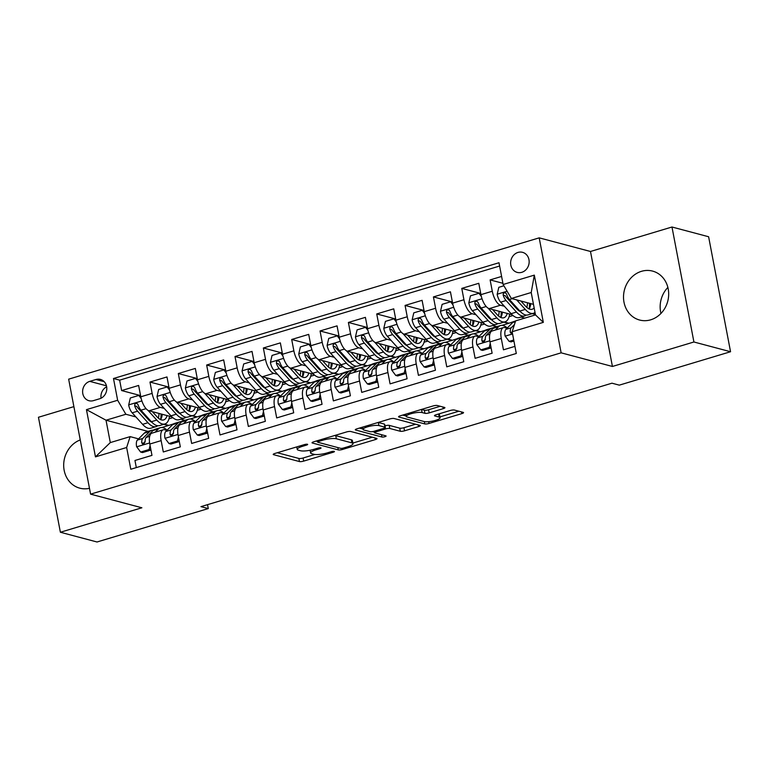 <?xml version="1.0" encoding="UTF-8"?>
<svg xmlns="http://www.w3.org/2000/svg" width="769" height="769" viewBox="0 0 769 769"><rect width="100%" height="100%" fill="white"/><g stroke="black" fill="none" stroke-linecap="round" stroke-linejoin="round"><path stroke-width="1.15" d="M307.427 444.261A2.23 0.5 169.2 0 0 304.476 444.578L274.908 453.46A3.182 0.711 169.2 0 0 273.216 454.441A3.182 0.711 169.2 0 0 273.572 454.681L299.458 461.563A3.182 0.711 169.2 0 0 303.678 461.112L333.246 452.23A2.23 0.5 169.2 0 0 334.428 451.547A2.23 0.5 169.2 0 0 334.188 451.374A2.23 0.5 169.2 0 0 331.228 451.691L327.402 452.845A10.199 2.278 169.2 0 1 313.896 454.296L311.743 453.72A10.199 2.278 169.2 0 1 310.628 452.96A10.199 2.278 169.2 0 1 316.04 449.827L319.866 448.673A2.23 0.5 169.2 0 0 321.048 447.991A2.23 0.5 169.2 0 0 320.808 447.818A2.23 0.5 169.2 0 0 317.847 448.135L314.021 449.288A10.199 2.278 169.2 0 1 300.516 450.74L298.362 450.163A10.199 2.278 169.2 0 1 297.247 449.404A10.199 2.278 169.2 0 1 302.659 446.27L306.485 445.116A2.23 0.5 169.2 0 0 307.667 444.434A2.23 0.5 169.2 0 0 307.427 444.261M641.471 271.322A25.319 22.388 -75.1 0 0 623.534 296.027A25.319 22.388 -75.1 0 0 639.597 320.029A25.319 22.388 -75.1 0 0 650.718 319.808A25.319 22.388 -75.1 0 0 668.665 295.104A25.319 22.388 -75.1 0 0 652.602 271.101A25.319 22.388 -75.1 0 0 641.471 271.322M667.876 287.423A25.319 22.388 -75.1 0 0 660.956 313.444M80.245 439.926A25.319 22.388 -75.1 0 0 63.683 464.957A25.319 22.388 -75.1 0 0 79.765 488.161A25.319 22.388 -75.1 0 0 89.473 488.305M517.998 252.424A10.382 9.18 -75.1 0 0 510.635 262.565A10.382 9.18 -75.1 0 0 517.229 272.409A10.382 9.18 -75.1 0 0 521.795 272.313A10.382 9.18 -75.1 0 0 529.159 262.181A10.382 9.18 -75.1 0 0 522.564 252.338A10.382 9.18 -75.1 0 0 517.998 252.424M443.232 408.656A3.182 0.711 169.2 0 0 444.915 407.676A3.182 0.711 169.2 0 0 444.569 407.435L437.311 405.503A3.182 0.711 169.2 0 0 433.091 405.955L400.255 415.818A3.182 0.711 169.2 0 0 398.563 416.798A3.182 0.711 169.2 0 0 398.909 417.038L424.805 423.921A3.182 0.711 169.2 0 0 429.025 423.459L461.852 413.607A3.182 0.711 169.2 0 0 463.544 412.626A3.182 0.711 169.2 0 0 463.198 412.386L454.421 410.05A3.182 0.711 169.2 0 0 450.201 410.502L436.158 414.722A3.182 0.711 169.2 0 0 434.466 415.702A3.182 0.711 169.2 0 0 434.812 415.942L439.157 417.106A8.526 1.903 169.2 0 1 440.089 417.74A8.526 1.903 169.2 0 1 433.87 420.816A8.526 1.903 169.2 0 1 424.277 421.575L407.234 417.038A8.526 1.903 169.2 0 1 406.301 416.404A8.526 1.903 169.2 0 1 412.52 413.328A8.526 1.903 169.2 0 1 422.114 412.569L424.959 413.328A3.182 0.711 169.2 0 0 429.179 412.876L443.232 408.656L442.915 406.993M612.422 366.467L693.917 341.994L730.55 351.731L708.614 236.746L671.981 227.009L590.486 251.482L539.194 237.852L561.13 352.827L612.422 366.467L590.486 251.482M73.891 406.628L38.45 417.269L60.386 532.254L141.881 507.78L90.588 494.15L561.13 352.827M60.386 532.254L97.019 541.991L208.274 508.578L207.534 504.656M730.55 351.731L619.295 385.144L611.961 383.193L200.949 506.636L208.274 508.578M350.779 431.496A3.182 0.711 169.2 0 0 346.559 431.947L313.723 441.8A3.182 0.711 169.2 0 0 312.031 442.781A3.182 0.711 169.2 0 0 312.377 443.021L338.273 449.903A3.182 0.711 169.2 0 0 342.493 449.452L375.33 439.589A3.182 0.711 169.2 0 0 377.012 438.609A3.182 0.711 169.2 0 0 376.666 438.368L350.779 431.496M356.989 428.814L389.825 418.951A3.182 0.711 169.2 0 1 394.045 418.499L419.932 425.382A3.182 0.711 169.2 0 1 420.278 425.622A3.182 0.711 169.2 0 1 418.596 426.593L404.542 430.813A3.182 0.711 169.2 0 1 400.322 431.274L389.816 428.477A3.182 0.711 169.2 0 0 385.596 428.929L376.281 431.736A3.182 0.711 169.2 0 0 374.59 432.707A3.182 0.711 169.2 0 0 374.936 432.947L385.865 435.86A2.23 0.5 169.2 0 1 386.105 436.023A2.23 0.5 169.2 0 1 384.481 436.83A2.23 0.5 169.2 0 1 381.972 437.023L355.643 430.025A3.182 0.711 169.2 0 1 355.297 429.794A3.182 0.711 169.2 0 1 356.989 428.814M501.599 276.446L490.122 279.897L502.907 283.29M504.377 306.254L500.513 305.226A12.986 5.325 -106.7 0 1 492.285 291.24L480.942 294.642L478.779 283.3L461.775 288.404L480.721 293.441M476.03 314.761L472.176 313.733A12.986 5.325 -106.7 0 1 463.938 299.747L452.605 303.149L450.432 291.807L433.428 296.921L452.374 301.957M447.683 323.278L443.828 322.249A12.986 5.325 -106.7 0 1 435.59 308.263L424.257 311.666L422.094 300.323L405.08 305.428L424.027 310.465M419.345 331.785L415.481 330.766A12.986 5.325 -106.7 0 1 407.243 316.77L395.91 320.183L393.747 308.84L376.733 313.944L395.679 318.981M390.998 340.302L387.134 339.273A12.986 5.325 -106.7 0 1 378.906 325.287L367.563 328.69L365.4 317.347L348.395 322.461L367.332 327.488M362.651 348.818L358.787 347.79A12.986 5.325 -106.7 0 1 350.558 333.804L339.216 337.207L337.053 325.864L320.048 330.968L338.985 336.005M334.304 357.325L330.439 356.297A12.986 5.325 -106.7 0 1 322.211 342.311L310.868 345.714L308.705 334.371L291.701 339.485L310.638 344.522M305.956 365.842L302.092 364.814A12.986 5.325 -106.7 0 1 293.864 350.827L282.521 354.23L280.358 342.887L263.354 347.992L282.3 353.029M277.609 374.349L273.754 373.33A12.986 5.325 -106.7 0 1 265.516 359.334L254.183 362.747L252.021 351.404L235.006 356.508L253.953 361.545M249.262 382.866L245.407 381.837A12.986 5.325 -106.7 0 1 237.169 367.851L225.836 371.254L223.673 359.911L206.659 365.025L225.605 370.052M220.924 391.383L217.06 390.354A12.986 5.325 -106.7 0 1 208.822 376.368L197.489 379.771L195.326 368.428L178.312 373.532L197.258 378.569M192.577 399.89L188.713 398.871A12.986 5.325 -106.7 0 1 180.484 384.875L169.142 388.287L166.979 376.945L149.974 382.049L152.137 393.392A12.986 5.325 73.3 0 0 160.365 407.378L164.23 408.406M168.911 387.086L149.974 382.049M136.324 467.6L134.96 460.487L151.974 455.373L149.811 444.03A12.986 5.325 73.3 0 1 151.935 433.158L163.268 429.756A12.986 5.325 73.3 0 0 161.144 440.627L163.307 451.97L180.321 446.866L178.148 435.523A12.986 5.325 73.3 0 1 180.282 424.642L191.616 421.239A12.986 5.325 -106.7 0 1 192.981 421.239L195.259 421.845M191.616 421.239A12.986 5.325 -106.7 0 0 189.491 432.111L191.654 443.453L208.659 438.349L206.496 427.006A12.986 5.325 73.3 0 1 208.63 416.135L219.963 412.722A12.986 5.325 -106.7 0 1 221.328 412.732L223.606 413.338M219.963 412.722A12.986 5.325 -106.7 0 0 217.838 423.604L220.001 434.946L237.006 429.833L234.843 418.49A12.986 5.325 73.3 0 1 236.967 407.618L248.31 404.215A12.986 5.325 -106.7 0 1 249.675 404.215L251.944 404.821M248.31 404.215A12.986 5.325 -106.7 0 0 246.186 415.087L248.349 426.43L265.353 421.325L263.19 409.983A12.986 5.325 73.3 0 1 265.315 399.101L276.657 395.699A12.986 5.325 -106.7 0 1 278.022 395.699L280.291 396.304M276.657 395.699A12.986 5.325 -106.7 0 0 274.533 406.57L276.696 417.923L293.7 412.809L291.538 401.466A12.986 5.325 73.3 0 1 293.662 390.594L305.005 387.182A12.986 5.325 -106.7 0 1 306.37 387.192L308.638 387.797M305.005 387.182A12.986 5.325 -106.7 0 0 302.871 398.063L305.033 409.406L322.048 404.302L319.885 392.959A12.986 5.325 73.3 0 1 322.009 382.078L333.352 378.675A12.986 5.325 -106.7 0 1 334.707 378.675L336.985 379.28M333.352 378.675A12.986 5.325 -106.7 0 0 331.218 389.547L333.381 400.889L350.395 395.785L348.232 384.442A12.986 5.325 73.3 0 1 350.356 373.561L361.69 370.158A12.986 5.325 -106.7 0 1 363.055 370.168L365.333 370.764M361.69 370.158A12.986 5.325 -106.7 0 0 359.565 381.039L361.728 392.382L378.742 387.268L376.57 375.926A12.986 5.325 73.3 0 1 378.704 365.054L390.037 361.651A12.986 5.325 -106.7 0 1 391.402 361.651L393.68 362.257M390.037 361.651A12.986 5.325 -106.7 0 0 387.912 372.523L390.075 383.866L407.08 378.761L404.917 367.419A12.986 5.325 73.3 0 1 407.051 356.537L418.384 353.134A12.986 5.325 -106.7 0 1 419.749 353.134L422.027 353.74M418.384 353.134A12.986 5.325 -106.7 0 0 416.26 364.006L418.423 375.349L435.427 370.245L433.264 358.902A12.986 5.325 73.3 0 1 435.389 348.03L446.731 344.618A12.986 5.325 -106.7 0 1 448.096 344.627L450.365 345.233M446.731 344.618A12.986 5.325 -106.7 0 0 444.607 355.499L446.77 366.842L463.774 361.728L461.611 350.385A12.986 5.325 73.3 0 1 463.736 339.514L475.079 336.111A12.986 5.325 -106.7 0 1 476.444 336.111L478.712 336.716M475.079 336.111A12.986 5.325 -106.7 0 0 472.954 346.982L475.117 358.325L492.122 353.221L489.959 341.878A12.986 5.325 73.3 0 1 492.083 330.997L503.426 327.594A12.986 5.325 -106.7 0 1 504.781 327.594L507.059 328.2M480.942 294.642A12.986 5.325 73.3 0 0 489.18 308.629L512.096 314.723M520.882 317.059L524.814 318.097M517.758 309.811L519.085 310.157M532.215 313.646L535.407 314.492M452.605 303.149A12.986 5.325 73.3 0 0 460.833 317.145L483.749 323.23M492.535 325.566L496.707 326.681M503.868 322.163L508.511 323.393L502.003 325.354M489.411 318.318L490.737 318.674M424.257 311.666A12.986 5.325 73.3 0 0 432.486 325.652L455.411 331.747M464.188 334.082L468.359 335.188M475.521 330.68L480.173 331.91L473.656 333.861M461.064 326.835L462.39 327.181M395.91 320.183A12.986 5.325 73.3 0 0 404.138 334.169L427.064 340.263M435.84 342.589L440.022 343.705M447.183 339.187L451.826 340.427L445.309 342.378M432.726 335.342L434.043 335.697M367.563 328.69A12.986 5.325 73.3 0 0 375.801 342.676L398.717 348.77M407.493 351.106L411.675 352.221M418.836 347.703L423.479 348.934L416.961 350.895M404.379 343.858L405.696 344.214M339.216 337.207A12.986 5.325 73.3 0 0 347.453 351.193L370.37 357.287M379.146 359.623L383.327 360.728M390.489 356.21L395.131 357.45L388.624 359.402M376.031 352.375L377.348 352.721M310.868 345.714A12.986 5.325 73.3 0 0 319.106 359.709L342.022 365.794M350.799 368.13L354.98 369.245M362.141 364.727L366.784 365.957L360.277 367.918M347.684 360.882L349.011 361.238M282.521 354.23A12.986 5.325 73.3 0 0 290.759 368.216L313.675 374.311M322.461 376.647L326.633 377.752M333.794 373.244L338.437 374.474L331.929 376.435M319.337 369.399L320.663 369.745M254.183 362.747A12.986 5.325 73.3 0 0 262.412 376.733L285.328 382.827M294.114 385.163L298.285 386.269M305.447 381.751L310.09 382.991L303.582 384.942M290.99 377.915L292.316 378.261M225.836 371.254A12.986 5.325 73.3 0 0 234.064 385.25L256.99 391.334M265.766 393.67L269.938 394.785M277.1 390.268L281.752 391.498L275.235 393.459M262.652 386.423L263.969 386.778M197.489 379.771A12.986 5.325 73.3 0 0 205.717 393.757L228.643 399.851M237.419 402.187L241.601 403.292M248.762 398.775L253.405 400.015L246.887 401.966M234.305 394.939L235.622 395.285M169.142 388.287A12.986 5.325 73.3 0 0 177.379 402.274L200.296 408.368M209.072 410.694L213.253 411.809M220.415 407.291L225.057 408.531L218.54 410.483M205.957 403.446L207.274 403.802M93.424 400.639L99.662 398.765A10.064 8.892 -75.1 0 0 106.795 388.951A10.064 8.892 -75.1 0 0 100.412 379.405A10.064 8.892 -75.1 0 0 95.99 379.502L89.752 381.366A10.064 8.892 -75.1 0 0 82.619 391.19A10.064 8.892 -75.1 0 0 89.002 400.726A10.064 8.892 -75.1 0 0 93.424 400.639M539.194 237.852L68.652 379.165L90.588 494.15M503.137 284.492L534.32 275.129L543.327 322.365L512.144 331.727L515.634 320.856L535.484 314.896L531.216 292.518L511.366 298.478L503.137 284.492L498.985 262.738L113.485 378.511L117.638 400.264L125.866 414.26L135.882 416.923M512.144 331.727L516.297 353.48L130.797 469.253L126.645 447.5L95.462 456.873L86.455 409.637L117.638 400.264M177.61 411.963L178.927 412.319M192.067 415.808L196.71 417.038L190.203 418.999M499.619 266.036L119.637 380.155L121.627 390.565L138.631 385.452L140.794 396.794A12.986 5.325 73.3 0 0 149.032 410.781L171.948 416.875M180.725 419.211L184.906 420.316M166.911 430.361L164.633 429.756A12.986 5.325 73.3 0 0 163.268 429.756M503.426 327.594A12.986 5.325 -106.7 0 0 501.292 338.475L503.455 349.818L514.942 346.367M180.484 384.875L178.312 373.532M208.822 376.368L206.659 365.025M237.169 367.851L235.006 356.508M265.516 359.334L263.354 347.992M293.864 350.827L291.701 339.485M322.211 342.311L320.048 330.968M350.558 333.804L348.395 322.461M378.906 325.287L376.733 313.944M407.243 316.77L405.08 305.428M435.59 308.263L433.428 296.921M463.938 299.747L461.775 288.404M492.285 291.24L490.122 279.897M511.366 298.478L533.465 304.351M149.263 420.48L150.589 420.826M163.72 424.315L168.363 425.555L161.855 427.506M125.866 414.26L106.026 420.22L110.294 442.588L130.134 436.629L126.645 447.5M148.052 431.39L106.026 420.22L86.455 409.637M153.685 429.958L153.069 430.15M138.564 438.868L130.134 436.629M693.917 341.994L671.981 227.009M508.511 323.393L515.615 320.933M480.173 331.91L496.601 326.652M451.826 340.427L468.254 335.159M423.479 348.934L439.906 343.676M395.131 357.45L411.559 352.183M366.784 365.957L383.212 360.699M338.437 374.474L354.865 369.216M310.09 382.991L326.517 377.723M281.752 391.498L298.18 386.24M253.405 400.015L269.832 394.757M225.057 408.531L241.485 403.264M196.71 417.038L213.138 411.78M168.363 425.555L184.791 420.287M168.969 418.817L172.823 417.663M168.305 425.238L164.239 424.161M140.564 395.593L121.627 390.565M119.637 380.155L113.485 378.511M197.316 410.31L201.17 409.146M196.653 416.731L192.586 415.644M225 408.214L220.934 407.137M225.663 401.793L229.518 400.639M253.347 399.707L249.281 398.621M254.01 393.276L257.865 392.123M281.685 391.19L277.628 390.114M282.358 384.769L286.203 383.616M310.032 382.674L305.975 381.597M310.705 376.252L314.55 375.099M338.379 374.167L334.313 373.08M339.042 367.745L342.897 366.582M366.726 365.65L362.66 364.573M367.39 359.229L371.244 358.075M395.074 357.143L391.008 356.057M395.737 350.712L399.592 349.559M423.421 348.626L419.355 347.55M424.084 342.205L427.939 341.042M451.768 340.109L447.702 339.033M452.432 333.688L456.277 332.535M480.106 331.602L476.049 330.516M480.779 325.181L484.624 324.018M508.453 323.086L504.387 322.009M509.126 316.665L512.971 315.511M535.349 314.185L532.734 313.492M110.294 442.588L95.462 456.873M534.32 275.129L531.216 292.518M543.327 322.365L535.484 314.896M106.67 386.797A10.064 8.892 -75.1 0 0 101.066 398.207M277.34 452.73L298.862 458.449A3.182 0.711 169.2 0 0 303.092 457.997L314.848 454.469M352.875 443.05L372.302 437.215M316.155 441.079L317.491 441.425M318.799 441.416A2.23 0.5 169.2 0 0 317.616 442.108A2.23 0.5 169.2 0 0 317.857 442.271L340.59 448.317A2.23 0.5 169.2 0 0 343.541 448L347.578 446.789A10.199 2.278 169.2 0 0 352.99 443.655A10.199 2.278 169.2 0 0 351.875 442.886L336.341 438.763A10.199 2.278 169.2 0 0 322.836 440.204L318.799 441.416L318.597 440.339M352.99 443.655L352.394 440.541A10.199 2.278 169.2 0 0 351.279 439.781L351.875 442.886M334.794 435.475A10.199 2.278 169.2 0 1 335.745 435.648L351.279 439.781M415.568 424.219L403.946 427.708L404.542 430.813M384.971 425.834L385.009 425.824A3.182 0.711 169.2 0 1 389.229 425.372L399.726 428.16A3.182 0.711 169.2 0 0 403.946 427.708M374.465 432.082L372.581 431.582M363.035 429.044L359.421 428.083M378.925 425.584A8.526 1.903 169.2 0 0 369.331 426.334A8.526 1.903 169.2 0 0 363.112 429.419A8.526 1.903 169.2 0 0 364.035 430.054L370.043 431.649A3.182 0.711 169.2 0 0 374.263 431.198L383.587 428.4A3.182 0.711 169.2 0 0 385.279 427.42A3.182 0.711 169.2 0 0 384.933 427.18L378.925 425.584L378.329 422.479A8.526 1.903 169.2 0 0 378.194 422.441M385.279 427.42L384.683 424.315A3.182 0.711 169.2 0 0 384.337 424.075L384.933 427.18M378.329 422.479L384.337 424.075M421.46 409.444A8.526 1.903 169.2 0 1 421.527 409.464L424.363 410.213A3.182 0.711 169.2 0 0 428.583 409.762L440.204 406.272M440.089 417.74L439.493 414.635A8.526 1.903 169.2 0 0 438.58 414.001L439.157 417.106M439.926 416.904L458.833 411.223M402.687 415.087L406.234 416.029M141.198 398.602L138.824 395.429L130.317 397.986L128.673 405.052A8.603 3.528 73.3 0 0 132.181 412.828L142.592 424.344A24.829 10.189 73.3 0 0 150.714 428.227L156.107 426.603A24.829 10.189 73.3 0 0 157.693 425.728M153.598 413.011A20.609 8.459 73.3 0 0 153.54 411.982M147.908 410.281L156.77 420.085A24.829 10.189 73.3 0 0 164.893 423.969A24.829 10.189 73.3 0 0 169.536 416.24M152.387 411.675L156.934 416.711A20.609 8.459 73.3 0 0 163.682 419.922A20.609 8.459 73.3 0 0 167.084 415.587M164.893 423.969L159.51 425.584A24.829 10.189 -106.7 0 1 151.378 421.71L140.967 410.185A8.603 3.528 -106.7 0 1 138.084 404.792L137.363 403.706L135.68 403.456L134.796 404.292L134.681 405.811A8.603 3.528 73.3 0 0 137.574 411.204L147.975 422.729A24.829 10.189 73.3 0 0 156.107 426.603M160.625 419.605A24.829 10.189 73.3 0 0 161.048 413.982M158.991 413.434A20.609 8.459 -106.7 0 1 158.337 418.086M151.906 422.277A20.609 8.459 -106.7 0 1 148.148 419.345L137.738 407.83A4.383 1.798 -106.7 0 1 136.786 406.378L134.681 405.811M160.644 419.614A20.609 8.459 73.3 0 0 162.259 414.299M138.824 395.429L140.631 395.91M155.155 432.188L158.443 428.881A24.829 10.189 -106.7 0 1 160.385 427.679A24.829 10.189 -106.7 0 1 167.113 430.15M150.945 449.99L149.138 449.509L140.631 452.057L136.613 446.693A8.603 3.528 -106.7 0 1 137.382 440.06L144.274 433.139A24.829 10.189 -106.7 0 1 146.216 431.938L151.599 430.323A24.829 10.189 73.3 0 0 149.657 431.524L142.765 438.445A8.603 3.528 73.3 0 0 141.736 442.8L142.669 444.098L143.803 444.04L145.139 441.771A8.603 3.528 -106.7 0 1 146.168 437.426L153.06 430.505A24.829 10.189 -106.7 0 1 155.002 429.304L160.385 427.679M149.138 449.509L150.08 445.462M140.631 452.057L142.544 452.566L150.955 450.038M153.416 430.179A24.829 10.189 73.3 0 0 151.599 430.323M141.736 442.8L143.841 443.357A4.383 1.798 -106.7 0 1 144.312 442.281L145.13 441.464M169.545 390.094L167.171 386.922L158.664 389.479L157.02 396.544A8.603 3.528 73.3 0 0 160.529 404.311L170.939 415.837A24.829 10.189 73.3 0 0 179.062 419.711L184.454 418.096A24.829 10.189 73.3 0 0 186.04 417.221M181.936 404.504A20.609 8.459 73.3 0 0 181.888 403.475M176.255 401.774L185.108 411.578A24.829 10.189 73.3 0 0 193.24 415.452A24.829 10.189 73.3 0 0 197.883 407.724M180.734 403.167L185.281 408.195A20.609 8.459 73.3 0 0 192.019 411.415A20.609 8.459 73.3 0 0 195.432 407.07M193.24 415.452L187.847 417.067A24.829 10.189 -106.7 0 1 179.725 413.193L169.315 401.678A8.603 3.528 -106.7 0 1 166.431 396.285L165.181 394.901L164.028 394.949L163.143 395.785L163.028 397.304A8.603 3.528 73.3 0 0 165.912 402.696L176.322 414.212A24.829 10.189 73.3 0 0 184.454 418.096M190.606 405.792A20.609 8.459 73.3 0 1 188.991 411.098A24.829 10.189 73.3 0 0 189.395 405.465M187.328 404.917A20.609 8.459 -106.7 0 1 186.684 409.579M180.254 413.76A20.609 8.459 -106.7 0 1 176.495 410.838L166.085 399.313A4.383 1.798 -106.7 0 1 165.133 397.861L163.028 397.304M167.171 386.922L168.978 387.403M197.893 381.578L195.518 378.406L187.011 380.963L185.367 388.028A8.603 3.528 73.3 0 0 188.876 395.795L199.286 407.32A24.829 10.189 73.3 0 0 207.409 411.194L212.792 409.579A24.829 10.189 73.3 0 0 214.388 408.704M210.283 395.987A20.609 8.459 73.3 0 0 210.235 394.958M204.592 393.257L213.455 403.062A24.829 10.189 73.3 0 0 221.587 406.945A24.829 10.189 73.3 0 0 226.23 399.207M209.081 394.651L213.628 399.678A20.609 8.459 73.3 0 0 220.367 402.898A20.609 8.459 73.3 0 0 223.779 398.553M221.587 406.945L216.195 408.56A24.829 10.189 -106.7 0 1 208.072 404.677L197.662 393.161A8.603 3.528 -106.7 0 1 194.778 387.768L193.528 386.384L192.375 386.432L191.481 387.268L191.375 388.787A8.603 3.528 73.3 0 0 194.259 394.18L204.669 405.705A24.829 10.189 73.3 0 0 212.792 409.579M218.944 397.275A20.609 8.459 73.3 0 1 217.339 402.591A24.829 10.189 73.3 0 0 217.742 396.958M215.676 396.41A20.609 8.459 -106.7 0 1 215.032 401.062M208.601 405.244A20.609 8.459 -106.7 0 1 204.842 402.322L194.432 390.796A4.383 1.798 -106.7 0 1 193.48 389.354L191.375 388.787M195.518 378.406L197.316 378.886M226.24 373.061L223.856 369.899L215.358 372.446L213.705 379.511A8.603 3.528 73.3 0 0 217.223 387.288L227.634 398.803A24.829 10.189 73.3 0 0 235.756 402.687L241.139 401.062A24.829 10.189 73.3 0 0 242.735 400.188M238.63 387.47A20.609 8.459 73.3 0 0 238.582 386.442M232.94 384.74L241.802 394.555A24.829 10.189 73.3 0 0 249.925 398.429A24.829 10.189 73.3 0 0 254.577 390.7M237.429 386.134L241.975 391.171A20.609 8.459 73.3 0 0 248.714 394.391A20.609 8.459 73.3 0 0 252.126 390.046M249.925 398.429L244.542 400.043A24.829 10.189 -106.7 0 1 236.419 396.17L226.009 384.644A8.603 3.528 -106.7 0 1 223.125 379.252L222.395 378.165L220.722 377.925L219.828 378.752L219.723 380.28A8.603 3.528 73.3 0 0 222.606 385.673L233.017 397.189A24.829 10.189 73.3 0 0 241.139 401.062M245.667 394.064A24.829 10.189 73.3 0 0 246.09 388.441M244.023 387.893A20.609 8.459 -106.7 0 1 243.369 392.555M236.948 396.737A20.609 8.459 -106.7 0 1 233.18 393.805L222.77 382.289A4.383 1.798 -106.7 0 1 221.828 380.838L219.723 380.28M245.686 394.074A20.609 8.459 73.3 0 0 247.291 388.758M223.856 369.899L225.663 370.37M254.587 364.554L252.203 361.382L243.706 363.939L242.052 371.004A8.603 3.528 73.3 0 0 245.571 378.771L255.981 390.296A24.829 10.189 73.3 0 0 264.103 394.17L269.486 392.555A24.829 10.189 73.3 0 0 271.082 391.681M266.978 378.963A20.609 8.459 73.3 0 0 266.93 377.935M261.287 376.233L270.15 386.038A24.829 10.189 73.3 0 0 278.272 389.912A24.829 10.189 73.3 0 0 282.925 382.183M265.776 377.627L270.313 382.654A20.609 8.459 73.3 0 0 277.061 385.875A20.609 8.459 73.3 0 0 280.464 381.53M278.272 389.912L272.889 391.536A24.829 10.189 -106.7 0 1 264.767 387.653L254.356 376.137A8.603 3.528 -106.7 0 1 251.463 370.745L250.213 369.36L249.06 369.408L248.176 370.245L248.07 371.763A8.603 3.528 73.3 0 0 250.954 377.156L261.364 388.681A24.829 10.189 73.3 0 0 269.486 392.555M274.014 385.548A24.829 10.189 73.3 0 0 274.437 379.924M272.37 379.377A20.609 8.459 -106.7 0 1 271.717 384.039M265.295 388.22A20.609 8.459 -106.7 0 1 261.527 385.298L251.117 373.772A4.383 1.798 -106.7 0 1 250.175 372.321L248.07 371.763M274.033 385.557A20.609 8.459 73.3 0 0 275.638 380.251M252.203 361.382L254.01 361.863M183.503 423.681L186.79 420.374A24.829 10.189 -106.7 0 1 188.732 419.172A24.829 10.189 -106.7 0 1 195.461 421.643M179.292 441.473L177.485 440.993L168.978 443.55L164.96 438.186A8.603 3.528 -106.7 0 1 165.729 431.553L172.621 424.632A24.829 10.189 -106.7 0 1 174.563 423.431L179.946 421.806A24.829 10.189 73.3 0 0 178.004 423.008L171.112 429.929A8.603 3.528 73.3 0 0 170.084 434.283L170.545 435.302L172.15 435.533L173.486 433.264A8.603 3.528 -106.7 0 1 174.515 428.91L181.407 421.989A24.829 10.189 -106.7 0 1 183.349 420.787L188.732 419.172M177.485 440.993L178.427 436.955M168.978 443.55L170.881 444.049L179.302 441.531M181.753 421.662A24.829 10.189 73.3 0 0 179.946 421.806M170.084 434.283L172.189 434.841A4.383 1.798 -106.7 0 1 172.66 433.774L173.477 432.947M211.84 415.164L215.137 411.857A24.829 10.189 -106.7 0 1 217.079 410.656A24.829 10.189 -106.7 0 1 223.808 413.126M207.63 432.957L205.832 432.476L197.325 435.033L193.307 429.669A8.603 3.528 -106.7 0 1 194.067 423.037L200.959 416.116A24.829 10.189 -106.7 0 1 202.91 414.914L208.293 413.299A24.829 10.189 73.3 0 0 206.352 414.501L199.459 421.422A8.603 3.528 73.3 0 0 198.431 425.766L198.892 426.785L200.488 427.016L201.834 424.748A8.603 3.528 -106.7 0 1 202.862 420.393L209.754 413.472A24.829 10.189 -106.7 0 1 211.696 412.271L217.079 410.656M205.832 432.476L206.774 428.439M197.325 435.033L199.229 435.542L207.649 433.014M210.1 413.145A24.829 10.189 73.3 0 0 208.293 413.299M198.431 425.766L200.536 426.334A4.383 1.798 -106.7 0 1 200.997 425.257L201.824 424.43M240.188 406.647L243.485 403.341A24.829 10.189 -106.7 0 1 245.426 402.149A24.829 10.189 -106.7 0 1 252.155 404.619M235.977 424.45L234.18 423.969L225.673 426.526L221.655 421.162A8.603 3.528 -106.7 0 1 222.414 414.52L229.306 407.599A24.829 10.189 -106.7 0 1 231.258 406.397L236.641 404.782A24.829 10.189 73.3 0 0 234.699 405.984L227.807 412.905A8.603 3.528 73.3 0 0 226.778 417.259L227.24 418.278L228.835 418.499L230.171 416.24A8.603 3.528 -106.7 0 1 231.2 411.886L238.092 404.965A24.829 10.189 -106.7 0 1 240.043 403.763L245.426 402.149M234.18 423.969L235.122 419.932M225.673 426.526L227.576 427.026L235.987 424.498M238.448 404.638A24.829 10.189 73.3 0 0 236.641 404.782M226.778 417.259L228.883 417.817A4.383 1.798 -106.7 0 1 229.345 416.74L230.162 415.923M268.535 398.14L271.832 394.833A24.829 10.189 -106.7 0 1 273.774 393.632A24.829 10.189 -106.7 0 1 280.502 396.102M264.325 415.933L262.517 415.452L254.02 418.009L250.002 412.645A8.603 3.528 -106.7 0 1 250.761 406.013L257.653 399.092A24.829 10.189 -106.7 0 1 259.595 397.89L264.988 396.275A24.829 10.189 73.3 0 0 263.036 397.467L256.144 404.398A8.603 3.528 73.3 0 0 255.116 408.743L255.587 409.762L257.182 409.992L258.519 407.724A8.603 3.528 -106.7 0 1 259.547 403.369L266.439 396.448A24.829 10.189 -106.7 0 1 268.391 395.247L273.774 393.632M262.517 415.452L263.459 411.415M254.02 418.009L255.923 418.519L264.334 415.991M266.795 396.122A24.829 10.189 73.3 0 0 264.988 396.275M255.116 408.743L257.231 409.3A4.383 1.798 -106.7 0 1 257.692 408.233L258.509 407.407M282.925 356.037L280.55 352.865L272.053 355.422L270.4 362.487A8.603 3.528 73.3 0 0 273.908 370.264L284.319 381.78A24.829 10.189 73.3 0 0 292.451 385.654L297.834 384.039A24.829 10.189 73.3 0 0 299.42 383.164M295.325 370.447A20.609 8.459 73.3 0 0 295.267 369.418M289.634 367.717L298.497 377.521A24.829 10.189 73.3 0 0 306.62 381.405A24.829 10.189 73.3 0 0 311.272 373.667M294.114 369.11L298.66 374.147A20.609 8.459 73.3 0 0 305.408 377.358A20.609 8.459 73.3 0 0 308.811 373.023M306.62 381.405L301.237 383.02A24.829 10.189 -106.7 0 1 293.114 379.146L282.704 367.62A8.603 3.528 -106.7 0 1 279.81 362.228L279.089 361.142L277.407 360.892L276.523 361.728L276.407 363.247A8.603 3.528 73.3 0 0 279.301 368.639L289.711 380.165A24.829 10.189 73.3 0 0 297.834 384.039M303.986 371.735A20.609 8.459 73.3 0 1 302.38 377.05A24.829 10.189 73.3 0 0 302.784 371.417M300.717 370.869A20.609 8.459 -106.7 0 1 300.064 375.522M293.643 379.703A20.609 8.459 -106.7 0 1 289.875 376.781L279.464 365.265A4.383 1.798 -106.7 0 1 278.522 363.814L276.407 363.247M280.55 352.865L282.358 353.346M296.882 389.623L300.17 386.317A24.829 10.189 -106.7 0 1 302.121 385.115A24.829 10.189 -106.7 0 1 308.84 387.586M292.672 407.426L290.865 406.945L282.367 409.493L278.34 404.129A8.603 3.528 -106.7 0 1 279.109 397.496L286.001 390.575A24.829 10.189 -106.7 0 1 287.942 389.374L293.335 387.759A24.829 10.189 73.3 0 0 291.384 388.96L284.492 395.881A8.603 3.528 73.3 0 0 283.463 400.236L283.924 401.245L285.53 401.476L286.866 399.207A8.603 3.528 -106.7 0 1 287.894 394.862L294.787 387.941A24.829 10.189 -106.7 0 1 296.728 386.74L302.121 385.115M290.865 406.945L291.807 402.898M282.367 409.493L284.27 410.002L292.681 407.474M295.142 387.614A24.829 10.189 73.3 0 0 293.335 387.759M283.463 400.236L285.578 400.793A4.383 1.798 -106.7 0 1 286.039 399.717L286.856 398.9M311.272 347.53L308.898 344.358L300.391 346.906L298.747 353.98A8.603 3.528 73.3 0 0 302.255 361.747L312.666 373.273A24.829 10.189 73.3 0 0 320.798 377.146L326.181 375.532A24.829 10.189 73.3 0 0 327.767 374.657M323.672 361.93A20.609 8.459 73.3 0 0 323.614 360.911M317.982 359.21L326.844 369.014A24.829 10.189 73.3 0 0 334.967 372.888A24.829 10.189 73.3 0 0 339.61 365.16M322.461 360.603L327.008 365.631A20.609 8.459 73.3 0 0 333.756 368.851A20.609 8.459 73.3 0 0 337.158 364.506M334.967 372.888L329.584 374.503A24.829 10.189 -106.7 0 1 321.452 370.629L311.041 359.104A8.603 3.528 -106.7 0 1 308.158 353.721L306.908 352.337L305.754 352.385L304.87 353.221L304.755 354.74A8.603 3.528 73.3 0 0 307.648 360.132L318.058 371.648A24.829 10.189 73.3 0 0 326.181 375.532M332.333 363.218A20.609 8.459 73.3 0 1 330.718 368.534A24.829 10.189 73.3 0 0 331.131 362.901M329.065 362.353A20.609 8.459 -106.7 0 1 328.411 367.015M321.98 371.196A20.609 8.459 -106.7 0 1 318.222 368.264L307.811 356.749A4.383 1.798 -106.7 0 1 306.869 355.297L304.755 354.74M308.898 344.358L310.705 344.839M339.619 339.014L337.245 335.842L328.738 338.398L327.094 345.464A8.603 3.528 73.3 0 0 330.603 353.231L341.013 364.756A24.829 10.189 73.3 0 0 349.136 368.63L354.528 367.015A24.829 10.189 73.3 0 0 356.114 366.14M352.019 353.423A20.609 8.459 73.3 0 0 351.962 352.394M346.329 350.693L355.191 360.498A24.829 10.189 73.3 0 0 363.314 364.371A24.829 10.189 73.3 0 0 367.957 356.643M350.808 352.087L355.355 357.114A20.609 8.459 73.3 0 0 362.103 360.334A20.609 8.459 73.3 0 0 365.506 355.989M363.314 364.371L357.921 365.996A24.829 10.189 -106.7 0 1 349.799 362.112L339.389 350.597A8.603 3.528 -106.7 0 1 336.505 345.204L335.255 343.82L334.102 343.868L333.217 344.704L333.102 346.223A8.603 3.528 73.3 0 0 335.986 351.616L346.396 363.141A24.829 10.189 73.3 0 0 354.528 367.015M359.046 360.017A24.829 10.189 73.3 0 0 359.469 354.394M357.402 353.836A20.609 8.459 -106.7 0 1 356.758 358.498M350.328 362.68A20.609 8.459 -106.7 0 1 346.569 359.757L336.159 348.232A4.383 1.798 -106.7 0 1 335.207 346.781L333.102 346.223M359.065 360.017A20.609 8.459 73.3 0 0 360.68 354.711M337.245 335.842L339.052 336.322M367.967 330.497L365.592 327.334L357.085 329.882L355.441 336.947A8.603 3.528 73.3 0 0 358.95 344.723L369.36 356.239A24.829 10.189 73.3 0 0 377.483 360.123L382.866 358.498A24.829 10.189 73.3 0 0 384.462 357.623M380.357 344.906A20.609 8.459 73.3 0 0 380.309 343.878M374.676 342.176L383.529 351.981A24.829 10.189 73.3 0 0 391.661 355.864A24.829 10.189 73.3 0 0 396.304 348.136M379.155 343.57L383.702 348.607A20.609 8.459 73.3 0 0 390.441 351.817A20.609 8.459 73.3 0 0 393.853 347.482M391.661 355.864L386.269 357.479A24.829 10.189 -106.7 0 1 378.146 353.605L367.736 342.08A8.603 3.528 -106.7 0 1 364.852 336.687L364.122 335.601L362.449 335.351L361.565 336.188L361.449 337.716A8.603 3.528 73.3 0 0 364.333 343.109L374.743 354.624A24.829 10.189 73.3 0 0 382.866 358.498M387.393 351.5A24.829 10.189 73.3 0 0 387.816 345.877M385.75 345.329A20.609 8.459 -106.7 0 1 385.106 349.982M378.675 354.173A20.609 8.459 -106.7 0 1 374.916 351.241L364.506 339.725A4.383 1.798 -106.7 0 1 363.554 338.273L361.449 337.716M387.413 351.51A20.609 8.459 73.3 0 0 389.027 346.194M365.592 327.334L367.39 327.805M396.314 321.99L393.939 318.818L385.432 321.375L383.779 328.44A8.603 3.528 73.3 0 0 387.297 336.207L397.708 347.732A24.829 10.189 73.3 0 0 405.83 351.606L411.213 349.991A24.829 10.189 73.3 0 0 412.809 349.116M408.704 336.399A20.609 8.459 73.3 0 0 408.656 335.371M403.014 333.669L411.876 343.474A24.829 10.189 73.3 0 0 419.999 347.348A24.829 10.189 73.3 0 0 424.651 339.619M407.503 335.063L412.049 340.09A20.609 8.459 73.3 0 0 418.788 343.31A20.609 8.459 73.3 0 0 422.2 338.966M419.999 347.348L414.616 348.963A24.829 10.189 -106.7 0 1 406.493 345.089L396.083 333.573A8.603 3.528 -106.7 0 1 393.199 328.18L391.94 326.796L390.796 326.844L389.902 327.681L389.796 329.199A8.603 3.528 73.3 0 0 392.68 334.592L403.091 346.108A24.829 10.189 73.3 0 0 411.213 349.991M417.365 337.687A20.609 8.459 73.3 0 1 415.76 342.993A24.829 10.189 73.3 0 0 416.164 337.36M414.097 336.812A20.609 8.459 -106.7 0 1 413.453 341.474M407.022 345.656A20.609 8.459 -106.7 0 1 403.254 342.734L392.853 331.208A4.383 1.798 -106.7 0 1 391.902 329.757L389.796 329.199M393.939 318.818L395.737 319.298M424.661 313.473L422.277 310.301L413.78 312.858L412.126 319.923A8.603 3.528 73.3 0 0 415.644 327.7L426.055 339.216A24.829 10.189 73.3 0 0 434.177 343.089L439.56 341.474A24.829 10.189 73.3 0 0 441.156 340.6M437.052 327.882A20.609 8.459 73.3 0 0 437.003 326.854M431.361 325.152L440.224 334.957A24.829 10.189 73.3 0 0 448.346 338.841A24.829 10.189 73.3 0 0 452.999 331.103M435.85 326.546L440.387 331.574A20.609 8.459 73.3 0 0 447.135 334.794A20.609 8.459 73.3 0 0 450.547 330.459M448.346 338.841L442.963 340.456A24.829 10.189 -106.7 0 1 434.841 336.582L424.43 325.056A8.603 3.528 -106.7 0 1 421.537 319.664L420.287 318.279L419.134 318.328L418.249 319.164L418.144 320.683A8.603 3.528 73.3 0 0 421.028 326.075L431.438 337.601A24.829 10.189 73.3 0 0 439.56 341.474M445.712 329.17A20.609 8.459 73.3 0 1 444.107 334.486A24.829 10.189 73.3 0 0 444.511 328.853M442.444 328.305A20.609 8.459 -106.7 0 1 441.791 332.958M435.369 337.139A20.609 8.459 -106.7 0 1 431.601 334.217L421.191 322.692A4.383 1.798 -106.7 0 1 420.249 321.25L418.144 320.683M422.277 310.301L424.084 310.782M325.229 381.116L328.517 377.81A24.829 10.189 -106.7 0 1 330.468 376.608A24.829 10.189 -106.7 0 1 337.187 379.079M321.019 398.909L319.212 398.429L310.705 400.985L306.687 395.622A8.603 3.528 -106.7 0 1 307.456 388.989L314.348 382.058A24.829 10.189 -106.7 0 1 316.29 380.866L321.673 379.242A24.829 10.189 73.3 0 0 319.731 380.444L312.839 387.365A8.603 3.528 73.3 0 0 311.81 391.719L312.272 392.738L313.877 392.959L315.213 390.7A8.603 3.528 -106.7 0 1 316.242 386.346L323.134 379.425A24.829 10.189 -106.7 0 1 325.076 378.223L330.468 376.608M319.212 398.429L320.154 394.391M310.705 400.985L312.618 401.485L321.029 398.967M323.489 379.098A24.829 10.189 73.3 0 0 321.673 379.242M311.81 391.719L313.915 392.277A4.383 1.798 -106.7 0 1 314.386 391.2L315.203 390.383M353.577 372.6L356.864 369.293A24.829 10.189 -106.7 0 1 358.806 368.091A24.829 10.189 -106.7 0 1 365.535 370.562M349.366 390.392L347.559 389.912L339.052 392.469L335.034 387.105A8.603 3.528 -106.7 0 1 335.803 380.472L342.695 373.551A24.829 10.189 -106.7 0 1 344.637 372.35L350.02 370.735A24.829 10.189 73.3 0 0 348.078 371.936L341.186 378.857A8.603 3.528 73.3 0 0 340.158 383.202L340.619 384.221L342.224 384.452L343.56 382.183A8.603 3.528 -106.7 0 1 344.589 377.829L351.481 370.908A24.829 10.189 -106.7 0 1 353.423 369.706L358.806 368.091M347.559 389.912L348.501 385.875M339.052 392.469L340.965 392.978L349.376 390.45M351.837 370.581A24.829 10.189 73.3 0 0 350.02 370.735M340.158 383.202L342.263 383.769A4.383 1.798 -106.7 0 1 342.734 382.693L343.551 381.866M381.924 364.083L385.211 360.776A24.829 10.189 -106.7 0 1 387.153 359.584A24.829 10.189 -106.7 0 1 393.882 362.045M377.714 381.885L375.906 381.405L367.399 383.952L363.381 378.588A8.603 3.528 -106.7 0 1 364.15 371.956L371.033 365.035A24.829 10.189 -106.7 0 1 372.984 363.833L378.367 362.218A24.829 10.189 73.3 0 0 376.426 363.42L369.533 370.341A8.603 3.528 73.3 0 0 368.505 374.695L369.437 375.993L370.571 375.935L371.908 373.667A8.603 3.528 -106.7 0 1 372.936 369.322L379.828 362.401A24.829 10.189 -106.7 0 1 381.77 361.199L387.153 359.584M375.906 381.405L376.848 377.368M367.399 383.952L369.303 384.462L377.723 381.933M380.174 362.074A24.829 10.189 73.3 0 0 378.367 362.218M368.505 374.695L370.61 375.253A4.383 1.798 -106.7 0 1 371.071 374.176L371.898 373.359M410.262 355.576L413.559 352.269A24.829 10.189 -106.7 0 1 415.5 351.068A24.829 10.189 -106.7 0 1 422.229 353.538M406.051 373.369L404.254 372.888L395.747 375.445L391.729 370.081A8.603 3.528 -106.7 0 1 392.488 363.449L399.38 356.528A24.829 10.189 -106.7 0 1 401.331 355.326L406.714 353.702A24.829 10.189 73.3 0 0 404.773 354.903L397.881 361.824A8.603 3.528 73.3 0 0 396.852 366.179L397.313 367.197L398.909 367.428L400.255 365.16A8.603 3.528 -106.7 0 1 401.283 360.805L408.166 353.884A24.829 10.189 -106.7 0 1 410.117 352.683L415.5 351.068M404.254 372.888L405.196 368.851M395.747 375.445L397.65 375.954L406.061 373.426M408.522 353.557A24.829 10.189 73.3 0 0 406.714 353.702M396.852 366.179L398.957 366.736A4.383 1.798 -106.7 0 1 399.419 365.669L400.236 364.842M438.609 347.059L441.906 343.753A24.829 10.189 -106.7 0 1 443.848 342.551A24.829 10.189 -106.7 0 1 450.576 345.021M434.398 364.852L432.601 364.381L424.094 366.928L420.076 361.565A8.603 3.528 -106.7 0 1 420.835 354.932L427.727 348.011A24.829 10.189 -106.7 0 1 429.679 346.809L435.062 345.194A24.829 10.189 73.3 0 0 433.11 346.396L426.228 353.317A8.603 3.528 73.3 0 0 425.199 357.662L425.661 358.681L427.256 358.912L428.593 356.643A8.603 3.528 -106.7 0 1 429.621 352.298L436.513 345.368A24.829 10.189 -106.7 0 1 438.465 344.176L443.848 342.551M432.601 364.381L433.543 360.334M424.094 366.928L425.997 367.438L434.408 364.91M436.869 345.05A24.829 10.189 73.3 0 0 435.062 345.194M425.199 357.662L427.304 358.229A4.383 1.798 -106.7 0 1 427.766 357.152L428.583 356.326M452.999 304.957L450.624 301.794L442.127 304.341L440.474 311.416A8.603 3.528 73.3 0 0 443.992 319.183L454.402 330.699A24.829 10.189 73.3 0 0 462.525 334.582L467.908 332.967A24.829 10.189 73.3 0 0 469.503 332.093M465.399 319.366A20.609 8.459 73.3 0 0 465.351 318.337M459.708 316.636L468.571 326.45A24.829 10.189 73.3 0 0 476.693 330.324A24.829 10.189 73.3 0 0 481.346 322.596M464.197 318.039L468.734 323.067A20.609 8.459 73.3 0 0 475.482 326.287A20.609 8.459 73.3 0 0 478.885 321.942M476.693 330.324L471.31 331.939A24.829 10.189 -106.7 0 1 463.188 328.065L452.778 316.54A8.603 3.528 -106.7 0 1 449.884 311.147L449.163 310.061L447.481 309.82L446.597 310.657L446.481 312.176A8.603 3.528 73.3 0 0 449.375 317.568L459.785 329.084A24.829 10.189 73.3 0 0 467.908 332.967M474.06 320.654A20.609 8.459 73.3 0 1 472.454 325.969A24.829 10.189 73.3 0 0 472.858 320.337M470.791 319.789A20.609 8.459 -106.7 0 1 470.138 324.451M463.717 328.632A20.609 8.459 -106.7 0 1 459.949 325.7L449.538 314.185A4.383 1.798 -106.7 0 1 448.596 312.733L446.481 312.176M450.624 301.794L452.432 302.275M466.956 338.543L470.244 335.246A24.829 10.189 -106.7 0 1 472.195 334.044A24.829 10.189 -106.7 0 1 478.924 336.514M462.746 356.345L460.939 355.864L452.441 358.421L448.423 353.058A8.603 3.528 -106.7 0 1 449.183 346.415L456.075 339.494A24.829 10.189 -106.7 0 1 458.016 338.293L463.409 336.678A24.829 10.189 73.3 0 0 461.458 337.879L454.566 344.8A8.603 3.528 73.3 0 0 453.537 349.155L453.998 350.174L455.604 350.395L456.94 348.136A8.603 3.528 -106.7 0 1 457.968 343.781L464.861 336.86A24.829 10.189 -106.7 0 1 466.812 335.659L472.195 334.044M460.939 355.864L461.881 351.827M452.441 358.421L454.344 358.921L462.755 356.393M465.216 336.534A24.829 10.189 73.3 0 0 463.409 336.678M453.537 349.155L455.652 349.712A4.383 1.798 -106.7 0 1 456.113 348.636L456.93 347.819M481.346 296.45L478.972 293.277L470.465 295.834L468.821 302.899A8.603 3.528 73.3 0 0 472.329 310.666L482.74 322.192A24.829 10.189 73.3 0 0 490.872 326.066L496.255 324.451A24.829 10.189 73.3 0 0 497.841 323.576M493.746 310.859A20.609 8.459 73.3 0 0 493.688 309.83M488.055 308.129L496.918 317.933A24.829 10.189 73.3 0 0 505.041 321.807A24.829 10.189 73.3 0 0 509.684 314.079M492.535 309.523L497.082 314.55A20.609 8.459 73.3 0 0 503.83 317.77A20.609 8.459 73.3 0 0 507.232 313.425M505.041 321.807L499.658 323.432A24.829 10.189 -106.7 0 1 491.535 319.548L481.125 308.033A8.603 3.528 -106.7 0 1 478.231 302.64L476.982 301.256L475.828 301.304L474.944 302.14L474.829 303.659A8.603 3.528 73.3 0 0 477.722 309.051L488.132 320.577A24.829 10.189 73.3 0 0 496.255 324.451M500.782 317.443A24.829 10.189 73.3 0 0 501.205 311.82M499.139 311.272A20.609 8.459 -106.7 0 1 498.485 315.934M492.064 320.115A20.609 8.459 -106.7 0 1 488.296 317.193L477.885 305.668A4.383 1.798 -106.7 0 1 476.943 304.216L474.829 303.659M500.802 317.453A20.609 8.459 73.3 0 0 502.407 312.147M478.972 293.277L480.779 293.758M495.303 330.036L498.591 326.729A24.829 10.189 -106.7 0 1 500.542 325.527A24.829 10.189 -106.7 0 1 507.261 327.998M491.093 347.828L489.286 347.348L480.788 349.905L476.761 344.541A8.603 3.528 -106.7 0 1 477.53 337.908L484.422 330.987A24.829 10.189 -106.7 0 1 486.364 329.786L491.756 328.171A24.829 10.189 73.3 0 0 489.805 329.363L482.913 336.293A8.603 3.528 73.3 0 0 481.884 340.638L482.346 341.657L483.951 341.888L485.287 339.619A8.603 3.528 -106.7 0 1 486.316 335.265L493.208 328.344A24.829 10.189 -106.7 0 1 495.149 327.142L500.542 325.527M489.286 347.348L490.228 343.31M480.788 349.905L482.692 350.414L491.103 347.886M493.563 328.017A24.829 10.189 73.3 0 0 491.756 328.171M481.884 340.638L483.999 341.205A4.383 1.798 -106.7 0 1 484.46 340.129L485.277 339.302M503.906 285.789L498.812 287.318L497.168 294.383A8.603 3.528 73.3 0 0 500.677 302.159L511.087 313.675A24.829 10.189 73.3 0 0 519.21 317.559L524.602 315.934A24.829 10.189 73.3 0 0 526.188 315.059M522.093 302.342A20.609 8.459 73.3 0 0 522.036 301.313M516.643 299.881L525.265 309.417A24.829 10.189 73.3 0 0 533.388 313.3A24.829 10.189 73.3 0 0 535.003 312.397M520.882 301.006L525.429 306.043A20.609 8.459 73.3 0 0 532.177 309.253A20.609 8.459 73.3 0 0 534.138 307.869M533.388 313.3L528.005 314.915A24.829 10.189 -106.7 0 1 519.873 311.041L509.463 299.516A8.603 3.528 -106.7 0 1 506.579 294.123L505.858 293.037L504.176 292.787L503.291 293.623L503.176 295.142A8.603 3.528 73.3 0 0 506.069 300.535L516.48 312.06A24.829 10.189 73.3 0 0 524.602 315.934M530.754 303.63A20.609 8.459 73.3 0 1 529.139 308.946A24.829 10.189 73.3 0 0 529.543 303.313M527.486 302.765A20.609 8.459 -106.7 0 1 526.832 307.417M520.402 311.608A20.609 8.459 -106.7 0 1 516.643 308.677L506.233 297.161A4.383 1.798 -106.7 0 1 505.291 295.709L503.176 295.142M513.73 340.013L509.126 341.388L505.108 336.024A8.603 3.528 -106.7 0 1 505.877 329.392L512.769 322.471A24.829 10.189 -106.7 0 1 514.711 321.269L515.586 321.009M509.126 341.388L511.039 341.897L513.923 341.032M514.442 324.585L511.26 327.777A8.603 3.528 73.3 0 0 510.231 332.131L511.164 333.429L512.452 333.304M500.513 305.226L489.18 308.629M472.176 313.733L460.833 317.145M443.828 322.249L432.486 325.652M415.481 330.766L404.138 334.169M387.134 339.273L375.801 342.676M358.787 347.79L347.453 351.193M330.439 356.297L319.106 359.709M302.092 364.814L290.759 368.216M273.754 373.33L262.412 376.733M245.407 381.837L234.064 385.25M217.06 390.354L205.717 393.757M188.713 398.871L177.379 402.274M160.365 407.378L149.032 410.781M161.144 440.627L149.811 444.03M501.292 338.475L489.959 341.878M472.954 346.982L461.611 350.385M444.607 355.499L433.264 358.902M416.26 364.006L404.917 367.419M387.912 372.523L376.57 375.926M359.565 381.039L348.232 384.442M331.218 389.547L319.885 392.959M302.871 398.063L291.538 401.466M274.533 406.57L263.19 409.983M246.186 415.087L234.843 418.49M217.838 423.604L206.496 427.006M189.491 432.111L178.148 435.523M152.137 393.392L140.794 396.794M106.458 385.807L89.752 381.366M104.209 381.684L95.99 379.502M302.457 445.193L302.659 446.27M319.693 447.789L319.866 448.673M315.838 448.74L316.04 449.827M333.073 451.345L333.246 452.23M303.092 457.997L303.678 461.112M298.862 458.449L299.458 461.563M273.456 454.094L273.572 454.681M306.322 444.232L306.485 445.116M375.012 437.936L375.33 439.589M342.272 448.279L342.493 449.452M337.831 447.577L338.273 449.903M312.272 442.435L312.377 443.021M335.745 435.648L336.341 438.763M322.624 439.128L322.836 440.204M418.278 424.94L418.596 426.593M399.726 428.16L400.322 431.274M389.229 425.372L389.816 428.477M385.009 425.824L385.596 428.929M376.07 430.65L376.281 431.736M381.53 434.706L381.972 437.023M355.538 429.438L355.643 430.025M428.583 409.762L429.179 412.876M424.363 410.213L424.959 413.328M421.527 409.464L422.114 412.569M434.696 415.356L434.812 415.942M461.544 411.944L461.852 413.607M428.689 421.691L429.025 423.459M424.363 421.595L424.805 423.921M398.803 416.442L398.909 417.038M141.881 400.918L128.711 404.879M147.975 422.729L142.592 424.344M156.77 420.085L151.378 421.71M137.574 411.204L132.181 412.828M146.052 408.656L140.967 410.185M136.719 446.827L149.619 442.954M153.06 430.505L158.443 428.881M144.274 433.139L149.657 431.524M146.168 437.426L149.657 436.379M137.382 440.06L142.765 438.445M170.228 392.411L157.059 396.362M176.322 414.212L170.939 415.837M185.108 411.578L179.725 413.193M165.912 402.696L160.529 404.311M174.4 400.149L169.315 401.678M198.575 383.894L185.406 387.855M204.669 405.705L199.286 407.32M213.455 403.062L208.072 404.677M194.259 394.18L188.876 395.795M202.747 391.632L197.662 393.161M226.922 375.378L213.753 379.338M233.017 397.189L227.634 398.803M241.802 394.555L236.419 396.17M222.606 385.673L217.223 387.288M231.094 383.125L226.009 384.644M255.27 366.871L242.091 370.821M261.364 388.681L255.981 390.296M270.15 386.038L264.767 387.653M250.954 377.156L245.571 378.771M259.441 374.609L254.356 376.137M165.056 438.32L177.966 434.437M181.407 421.989L186.79 420.374M172.621 424.632L178.004 423.008M174.515 428.91L178.004 427.862M165.729 431.553L171.112 429.929M193.404 429.804L206.313 425.93M209.754 413.472L215.137 411.857M200.959 416.116L206.352 414.501M202.862 420.393L206.352 419.345M194.067 423.037L199.459 421.422M221.751 421.287L234.66 417.413M238.092 404.965L243.485 403.341M229.306 407.599L234.699 405.984M231.2 411.886L234.699 410.838M222.414 414.52L227.807 412.905M250.098 412.78L263.008 408.906M266.439 396.448L271.832 394.833M257.653 399.092L263.036 397.467M259.547 403.369L263.046 402.322M250.761 406.013L256.144 404.398M283.617 358.354L270.438 362.314M289.711 380.165L284.319 381.78M298.497 377.521L293.114 379.146M279.301 368.639L273.908 370.264M287.779 366.092L282.704 367.62M278.445 404.263L291.355 400.389M294.787 387.941L300.17 386.317M286.001 390.575L291.384 388.96M287.894 394.862L291.393 393.805M279.109 397.496L284.492 395.881M311.964 349.847L298.785 353.798M318.058 371.648L312.666 373.273M326.844 369.014L321.452 370.629M307.648 360.132L302.255 361.747M316.126 357.585L311.041 359.104M340.302 341.33L327.133 345.291M346.396 363.141L341.013 364.756M355.191 360.498L349.799 362.112M335.986 351.616L330.603 353.231M344.474 349.068L339.389 350.597M368.649 332.814L355.48 336.774M374.743 354.624L369.36 356.239M383.529 351.981L378.146 353.605M364.333 343.109L358.95 344.723M372.821 340.552L367.736 342.08M396.996 324.307L383.827 328.257M403.091 346.108L397.708 347.732M411.876 343.474L406.493 345.089M392.68 334.592L387.297 336.207M401.168 332.045L396.083 333.573M425.344 315.79L412.174 319.75M431.438 337.601L426.055 339.216M440.224 334.957L434.841 336.582M421.028 326.075L415.644 327.7M429.515 323.528L424.43 325.056M306.793 395.756L319.702 391.873M323.134 379.425L328.517 377.81M314.348 382.058L319.731 380.444M316.242 386.346L319.741 385.298M307.456 388.989L312.839 387.365M335.14 387.24L348.04 383.366M351.481 370.908L356.864 369.293M342.695 373.551L348.078 371.936M344.589 377.829L348.078 376.781M335.803 380.472L341.186 378.857M363.477 378.723L376.387 374.849M379.828 362.401L385.211 360.776M371.033 365.035L376.426 363.42M372.936 369.322L376.426 368.274M364.15 371.956L369.533 370.341M391.825 370.216L404.734 366.332M408.166 353.884L413.559 352.269M399.38 356.528L404.773 354.903M401.283 360.805L404.773 359.757M392.488 363.449L397.881 361.824M420.172 361.699L433.082 357.825M436.513 345.368L441.906 343.753M427.727 348.011L433.11 346.396M429.621 352.298L433.12 351.241M420.835 354.932L426.228 353.317M453.691 307.283L440.512 311.234M459.785 329.084L454.402 330.699M468.571 326.45L463.188 328.065M449.375 317.568L443.992 319.183M457.863 315.021L452.778 316.54M448.519 353.192L461.429 349.309M464.861 336.86L470.244 335.246M456.075 339.494L461.458 337.879M457.968 343.781L461.467 342.734M449.183 346.415L454.566 344.8M482.038 298.766L468.859 302.717M488.132 320.577L482.74 322.192M496.918 317.933L491.535 319.548M477.722 309.051L472.329 310.666M486.2 306.504L481.125 308.033M476.867 344.675L489.776 340.802M493.208 328.344L498.591 326.729M484.422 330.987L489.805 329.363M486.316 335.265L489.815 334.217M477.53 337.908L482.913 336.293M507.107 291.24L497.207 294.21M516.48 312.06L511.087 313.675M525.265 309.417L519.873 311.041M506.069 300.535L500.677 302.159M512.192 298.699L509.463 299.516M505.214 336.159L512.567 333.948M512.769 322.471L515.374 321.692M505.877 329.392L511.26 327.777M512.327 332.689L510.231 332.131M296.776 446.895L297.247 449.404M310.109 450.25L310.628 452.96M317.347 440.714L317.616 442.108M374.292 431.188L374.59 432.707M362.67 427.103L363.112 429.419M405.869 414.135L406.301 416.404"/></g></svg>
